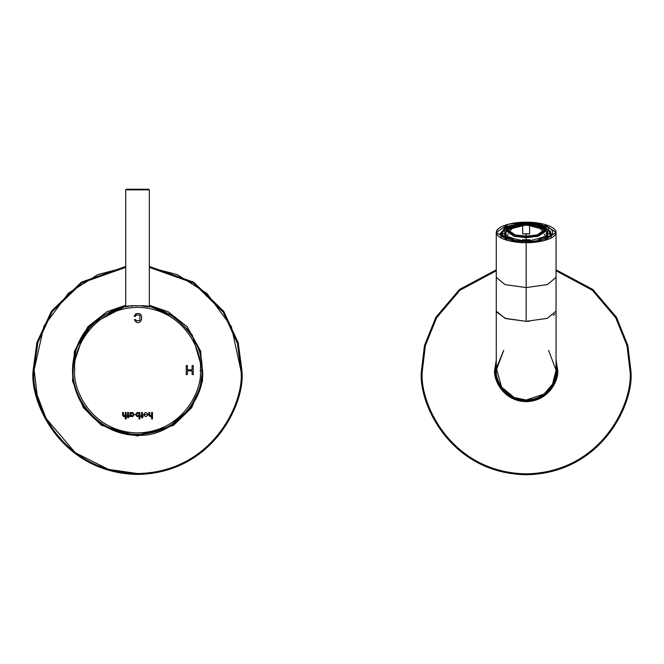 <?xml version="1.0" encoding="UTF-8"?>
<svg xmlns="http://www.w3.org/2000/svg" width="664" height="664" viewBox="0 0 664 664"><rect width="100%" height="100%" fill="white"/><g stroke="black" fill="none" stroke-linecap="round" stroke-linejoin="round"><path stroke-width="1" d="M92.686 323.028L76.435 347.861L72.509 370.114L73.032 378.356M149.342 306.179L172.524 315.309L190.087 331.834L199.814 351.422L202.553 370.114L199.814 351.422L190.087 331.834L172.524 315.309L149.342 306.179L175.155 317.085L192.22 334.938L202.553 370.114L199.955 388.324L189.547 409.132L168.133 427.491L137.531 435.136C169.702 438.041 205.458 402.284 202.553 370.114C205.458 402.284 169.702 438.041 137.531 435.136C118.117 436.107 88.685 423.076 77.464 394.997C65.545 367.209 77.14 337.179 91.557 324.14C77.14 337.179 65.545 367.209 77.464 394.997C88.685 423.076 118.117 436.107 137.531 435.136L137.531 436.032L173.57 425.317L191.747 407.613L202.553 380.962L200.686 351.214L187.14 326.705L168.117 311.723L149.342 305.266L168.117 311.723L187.14 326.705L200.686 351.214L202.553 380.962L191.747 407.613L173.57 425.317L137.531 436.032L137.531 435.136M125.728 306.179L91.557 324.14L125.728 306.179L100.878 316.404L83.963 333.262L72.567 367.466M125.728 305.266L106.945 311.723L87.93 326.705L74.385 351.214L72.509 380.962L83.315 407.613L101.501 425.317L137.531 436.032L101.501 425.317L83.315 407.613L72.509 380.962L74.385 351.214L87.93 326.705L106.945 311.723L125.728 305.266M240.966 370.753L237.48 343.487L223.228 312.188L193.514 283.138L149.342 267.36L193.514 283.138L223.228 312.188L237.48 343.487L240.966 370.753C244.941 401.039 213.459 472.61 136.892 473.548C60.341 471.664 29.756 399.703 34.096 369.474C29.756 399.703 60.341 471.664 136.892 473.548C213.459 472.61 244.941 401.039 240.966 370.753L241.862 370.761L241.87 370.114L238.202 342.699L223.71 311.3L193.747 282.225L149.342 266.455L193.747 282.225L223.71 311.3L238.202 342.699L241.87 370.114L241.862 370.761L240.966 370.753L231.371 326.597L206.869 293.355L177.147 274.564L149.342 267.36L177.147 274.564L206.869 293.355L231.371 326.597L240.966 370.753M125.728 267.36L81.888 282.922L52.282 311.541L37.865 342.45L34.096 369.474L37.865 342.45L52.282 311.541L81.888 282.922L125.728 267.36L98.023 274.522L68.4 293.181L43.89 326.182L34.096 370.114M125.728 266.455L81.398 282.167L51.468 311.142L36.935 342.433L33.2 369.79C28.925 400.317 59.976 472.693 137.05 474.445C214.14 473.407 245.854 401.33 241.862 370.761C245.854 401.33 214.14 473.407 137.05 474.445C59.976 472.693 28.925 400.317 33.2 369.79L36.935 342.433L51.468 311.142L81.398 282.167L125.728 266.455M241.862 370.761L241.87 370.114L241.862 370.761M34.096 369.474L37.142 395.038L46.057 418.395L75.264 452.715L108.473 469.39L137.531 473.556M137.531 189.248L148.744 189.248L126.326 189.248L137.531 189.248L137.531 189.846M125.728 189.846L149.342 189.846L125.728 189.846L125.728 306.934L125.728 189.846L126.326 189.248M150.894 416.544L150.23 416.718L150.894 416.544L150.23 416.718L148.91 415.407L148.91 412.502L149.773 412.502L149.773 415.207L150.504 415.971L149.773 415.207L150.512 415.971L151.616 414.751L151.616 412.502L152.488 412.502L152.488 418.959L151.616 418.959L151.616 415.938L150.894 416.544M124.558 416.544L123.902 416.718L124.558 416.544L123.902 416.718L122.574 415.407L122.574 412.502L123.446 412.502L123.446 415.207L124.176 415.971L123.446 415.207L124.185 415.971L125.288 414.751L125.288 412.502L126.152 412.502L126.152 418.959L125.288 418.959L125.288 415.938L124.558 416.544M137.39 416.718L138.992 415.788L137.373 416.718L135.431 414.543L137.365 412.385L138.983 413.365L138.983 412.502L139.838 412.502L139.838 418.959L138.992 418.959L138.992 415.788L138.992 418.959L139.838 418.959L139.838 412.502L138.983 412.502L139.838 412.502L139.838 418.959L138.992 418.959M200.312 370.545C202.96 352.202 184.426 308.511 137.963 307.341C91.491 307.88 72.359 351.306 74.758 369.69C72.102 388.033 90.644 431.716 137.099 432.895C183.571 432.355 202.711 388.93 200.312 370.545C202.711 388.93 183.571 432.355 137.099 432.895C90.644 431.716 72.102 388.033 74.758 369.69C72.359 351.306 91.491 307.88 137.963 307.341C184.426 308.511 202.96 352.202 200.312 370.545L201.806 370.553C204.919 338.706 169.627 303.058 137.755 305.838C105.891 302.834 70.359 338.25 73.256 370.114C70.691 388.946 89.93 433.376 137.315 434.389C184.7 433.708 204.246 389.403 201.806 370.553L200.312 370.545M187.422 374.562L186.235 374.562L186.235 365.59L187.422 365.59L187.422 369.815L192.087 369.815L192.087 365.59L193.274 365.59L193.274 374.562L192.087 374.562L192.087 370.877L187.422 370.877L187.422 374.562L186.235 374.562L186.235 365.59L186.235 374.562L187.422 374.562L187.422 370.877L192.087 370.877L192.087 374.562L193.274 374.562L193.274 365.59L192.087 365.59L192.087 369.815L187.422 369.815L187.422 365.59L186.235 365.59L187.422 365.59M143.656 414.552C145.117 411.979 146.578 411.979 148.047 414.552C146.578 417.125 145.117 417.125 143.656 414.552C145.117 417.125 146.578 417.125 148.047 414.552C146.578 411.979 145.117 411.979 143.656 414.552M142.453 417.797L141.59 417.797L141.59 416.602L140.735 416.602L140.735 415.813L141.59 415.813L141.59 412.502L142.453 412.502L142.453 415.813L143.142 415.813L142.453 417.797L141.59 417.797L142.453 417.797L142.453 416.618L143.142 416.618L143.142 415.813L142.453 415.813L142.453 412.502L141.59 412.502L141.59 415.813L140.735 415.813L140.735 416.602L141.59 416.602L141.59 417.797M130.891 416.602L130.028 416.602L130.028 412.502L130.028 416.602L130.891 416.602L130.891 415.772L132.485 416.718L130.891 415.772L130.891 416.602L130.028 416.602L130.028 412.502L130.891 412.502L130.891 413.315L132.476 412.377L134.418 414.568L132.485 416.718L134.418 414.568L132.476 412.377L130.891 413.315L130.891 412.502L130.028 412.502L130.891 412.502M127.612 417.797L127.612 416.602L126.758 416.602L126.758 415.813L127.612 415.813L127.612 412.502L128.484 412.502L128.484 415.813L129.165 415.813L129.165 416.618L128.484 416.618L128.484 417.797L127.612 417.797L128.484 417.797L128.484 416.618L129.165 416.618L129.165 415.813L128.484 415.813L128.484 412.502L127.612 412.502L127.612 415.813L126.758 415.813L126.758 416.602L127.612 416.602L127.612 417.797L128.484 417.797M135.381 316.521L136.269 314.861L135.381 316.521L134.244 316.23L135.564 314.047C145.076 310.196 142.237 326.68 135.647 321.65L134.385 319.766L135.514 319.5L136.377 320.861L139.98 320.38L139.938 315.192L136.269 314.861L135.381 316.521L134.244 316.23L135.381 316.521L136.269 314.861L139.938 315.192L139.98 320.38L136.377 320.861L135.514 319.5L134.385 319.766L135.647 321.65C142.237 326.68 145.076 310.196 135.564 314.047L134.244 316.23L135.564 314.047M73.256 370.114C70.359 338.25 105.891 302.834 137.755 305.838C169.627 303.058 204.919 338.706 201.806 370.553C204.246 389.403 184.7 433.708 137.315 434.389C89.93 433.376 70.691 388.946 73.256 370.114M201.806 370.553L201.806 370.114L201.806 370.553M148.744 189.248L149.342 189.846L149.342 306.934L142.046 306.004M144.47 306.22L146.13 306.419M146.254 306.436L147.674 306.643M147.881 306.677L148.827 306.843M148.869 306.851L149.533 306.976M125.728 306.934L126.168 306.851M126.26 306.834L127.297 306.66M127.397 306.643L128.766 306.444M130.791 306.195L132.758 306.021M135.332 305.88L137.39 305.838M144.495 414.552L147.2 414.552L144.495 414.552M140.735 416.602L140.735 415.813M141.59 412.502L142.453 412.502M143.142 415.813L143.142 416.618M138.983 412.502L138.983 413.365L137.365 412.385L135.431 414.543L137.373 416.718M137.722 415.93C139.349 415.017 139.349 414.104 137.722 413.191C136.095 414.104 136.095 415.017 137.722 415.93C136.095 415.017 136.095 414.104 137.722 413.191C139.349 414.104 139.349 415.017 137.722 415.93C139.349 415.017 139.349 414.104 137.722 413.191C136.095 414.104 136.095 415.017 137.722 415.93M132.136 415.905C133.763 414.992 133.763 414.087 132.136 413.174C130.517 414.087 130.517 414.992 132.136 415.905C130.517 414.992 130.517 414.087 132.136 413.174C133.763 414.087 133.763 414.992 132.136 415.905C133.763 414.992 133.763 414.087 132.136 413.174C130.517 414.087 130.517 414.992 132.136 415.905M126.758 416.602L126.758 415.813M127.612 412.502L128.484 412.502M129.165 415.813L129.165 416.618M125.288 415.938L125.288 418.959L126.152 418.959L125.288 418.959M126.152 418.959L126.152 412.502L126.152 418.959M126.152 412.502L125.288 412.502L126.152 412.502M125.288 412.502L125.288 414.751L125.288 412.502M125.288 414.751L124.176 415.971M123.446 415.207L123.446 412.502L123.446 415.207M123.446 412.502L122.574 412.502L123.446 412.502M122.574 412.502L122.574 415.407L122.574 412.502M123.902 416.718L122.574 415.407L123.902 416.718M151.616 415.938L151.616 418.959L152.488 418.959L152.488 412.502L151.616 412.502L151.616 414.751L150.504 415.971M149.773 415.207L149.773 412.502L149.773 415.207M149.773 412.502L148.91 412.502L149.773 412.502M148.91 412.502L148.91 415.407L148.91 412.502M150.23 416.718L148.91 415.407L150.23 416.718M151.616 414.751L151.616 412.502L152.488 412.502L152.488 418.959L151.616 418.959M192.087 365.59L193.274 365.59L193.274 374.562L192.087 374.562M135.647 321.65L134.385 319.766L135.514 319.5L136.377 320.861L135.514 319.5M139.98 320.38L139.938 315.192L139.98 320.38M526.17 400.01C511.38 401.346 494.937 384.904 496.274 370.114L496.274 370.114C494.937 384.904 511.38 401.346 526.17 400.01L514.243 397.528L501.544 387.07L496.34 368.113L503.744 350.343L496.34 368.113L501.544 387.07L514.243 397.528L526.17 400.01L544.106 394.034L552.548 384.182L556.058 370.114L552.548 384.182L544.106 394.034L526.17 400.01L544.106 394.034L552.548 384.182L556.058 370.114L548.589 350.343M529.324 321.268L526.17 321.326L547.31 318.338L556.058 311.109L555.984 311.864M554.855 313.981L553.303 315.4M496.34 311.806L496.274 311.109L505.03 318.338L526.17 321.326L526.17 287.595L526.17 321.326L505.827 318.596L496.357 311.864M526.17 287.595L505.03 284.599L496.274 277.369L505.03 284.599L526.17 287.595L526.17 242.667C534.91 243.074 555.652 240.011 556.058 232.441C555.652 224.872 534.91 221.801 526.17 222.216C517.422 221.801 496.68 224.872 496.274 232.441C496.68 240.011 517.422 243.074 526.17 242.667L508.234 240.617L496.274 232.441L508.234 224.258L526.17 222.216L544.106 224.258L556.058 232.441L544.106 240.617L526.17 242.667L526.17 287.595L547.31 284.599L556.058 277.369L547.31 284.599L526.17 287.595M505.968 228.781L502.499 231.047L505.968 228.781M501.884 231.761L501.129 233.844L502.225 236.351L501.743 231.96M550.589 231.96L550.107 236.351L551.203 233.844L550.456 231.761M549.833 231.047L546.372 228.781L549.833 231.047M526.17 223.361C535.259 222.988 541.666 225.179 545.393 229.935C541.666 234.699 535.259 236.89 526.17 236.517C517.073 236.89 510.666 234.699 506.939 229.935C510.666 225.179 517.073 222.988 526.17 223.361C517.073 222.988 510.666 225.179 506.939 229.935C510.666 234.699 517.073 236.89 526.17 236.517C535.259 236.89 541.666 234.699 545.393 229.935C541.666 225.179 535.259 222.988 526.17 223.361C533.931 222.996 552.34 225.718 552.697 232.441C552.34 239.156 533.931 241.879 526.17 241.513L511.687 240.044L500.009 233.952L506.151 226.482L521.348 223.511L504.615 227.146L501.453 235.745L526.17 241.513L550.879 235.745L547.717 227.146L530.992 223.511M530.295 240.443L526.17 240.567L526.17 241.721L526.17 240.567L530.295 240.443L529.955 239.779L522.385 239.779L522.037 240.443L526.17 240.567L522.037 240.443L521.887 241.588L522.385 239.779L526.17 239.895L526.17 237.662L514.094 236.284L506.043 230.781L514.094 236.284L526.17 237.662L526.17 239.895L529.955 239.779L530.453 241.588L530.295 240.443M529.631 233.952L526.17 233.794L526.17 236.177L526.17 233.794L522.701 233.952L522.701 225.088L529.631 225.088L529.631 233.952L529.631 225.088L522.701 225.088L522.701 233.952L529.631 233.952M543.467 231.91L538.67 227.071L543.467 231.91M522.701 225.088L513.662 227.071L508.873 231.91L513.67 227.071M539.799 239.098L545.634 237.098L544.015 236.716L538.662 238.542L540.313 240.194L538.662 238.542L544.015 236.716L545.634 237.098L539.799 239.098M546.372 238.119L545.634 237.098L546.372 238.119L542.837 239.496L546.372 238.119M506.698 237.098L512.533 239.098L513.67 238.542L508.317 236.716L506.698 237.098L505.968 238.119L509.504 239.496L505.968 238.119L506.698 237.098L508.317 236.716L513.67 238.542L513.67 240.443L513.67 238.542L512.533 239.098L506.698 237.098M512.019 240.194L512.533 239.098L512.019 240.194M502.764 231.031L502.764 233.852L504.706 233.736L504.706 231.147L502.764 231.031L501.876 231.819L502.764 231.031L504.706 231.147L504.706 236.542L505.968 238.044L504.706 236.542L504.706 233.736L502.764 233.852L502.764 231.031M501.876 234.749L502.764 233.852L501.876 234.749L501.503 233.28L501.876 236.716L501.876 234.749M508.765 226.905L506.698 227.777L507.412 227.943L506.698 227.777L508.765 226.905M505.968 228.441L505.968 230.408L504.623 231.138L505.968 230.408L505.968 228.441L506.698 227.777M545.634 227.777L544.92 227.943L545.634 227.777L543.575 226.905L546.372 228.441L546.372 230.408L547.709 231.138L546.372 230.408L546.372 228.441L545.634 227.777L546.372 228.441M526.17 236.177C517.546 236.525 511.471 234.45 507.935 229.935C511.471 225.428 517.546 223.345 526.17 223.702C534.786 223.345 540.861 225.428 544.397 229.935C540.861 234.45 534.786 236.525 526.17 236.177L537.101 234.923L544.397 229.935L537.101 224.947L526.17 223.702L515.231 224.947L507.935 229.935L515.231 234.923L526.17 236.177M508.3 233.952L506.092 237.612L506.043 230.781L506.665 228.831L508.956 226.781L512.965 225.063L525.73 223.311L536.396 224.291L543.368 226.773L545.667 228.831L546.289 230.781L538.238 236.284L526.17 237.662L538.238 236.284L546.289 230.781L546.289 237.123M547.626 235.828L546.289 234.267L547.626 235.828M506.043 234.267L504.706 235.828L506.043 234.267M544.032 233.952L546.24 237.612M546.364 238.044L547.626 236.542L547.958 232.441L547.626 231.147L547.626 233.952L546.289 232.392L547.626 233.952L547.626 231.147L547.626 233.736L549.576 233.852L549.576 231.031L547.626 231.147L549.576 231.031L549.576 233.852L550.456 234.749L550.456 236.716L550.829 233.28L550.456 234.749L549.576 233.852L547.626 233.736L547.626 236.542L550.456 236.716L547.626 236.542L546.364 238.044M506.043 232.392L504.706 233.952L504.706 231.147L504.706 233.952L506.043 232.392M538.662 240.443L538.662 238.542L538.662 240.443M550.456 231.819L550.829 233.28L550.373 231.462L549.576 231.031L550.456 231.819M526.17 236.517L526.17 237.662L526.17 236.517M546.289 235.969L547.451 236.841M501.876 236.716L504.706 236.542L501.876 236.716M507.952 230.201L515.48 225.411L526.17 224.233L536.861 225.411L544.38 230.201L544.007 229.18L526.17 224.233L508.325 229.18L507.952 230.201M508.134 229.545L526.17 224.83L544.198 229.545L526.17 224.83L508.134 229.545M526.17 237.612L538.687 235.961L544.397 229.819M522.701 225.27L529.631 225.27L522.701 225.27M496.274 270.779L459.986 290.234L436.621 317.741L425.342 345.712L422.428 370.114L425.342 345.712L436.621 317.741L459.986 290.234L496.274 270.779L459.986 290.234L436.621 317.741L425.342 345.712L422.428 370.114C418.262 400.458 449.387 472.436 526.17 473.855C602.945 472.436 634.07 400.458 629.904 370.114L630.8 370.114C635.008 400.724 603.609 473.324 526.17 474.752C448.723 473.324 417.332 400.724 421.532 370.114L424.479 345.454L435.899 317.201L459.554 289.421L496.274 269.841L459.554 289.421L435.899 317.201L424.479 345.454L421.532 370.114C417.332 400.724 448.723 473.324 526.17 474.752C603.609 473.324 635.008 400.724 630.8 370.114L627.854 345.454L616.433 317.201L592.778 289.421L556.058 269.841L592.778 289.421L616.433 317.201L627.854 345.454L630.8 370.114L629.904 370.114L626.99 345.712L615.711 317.741L592.346 290.234L556.058 270.779L592.346 290.234L615.711 317.741L626.99 345.712L629.904 370.114L626.99 345.712L615.711 317.741L592.346 290.234L556.058 270.779M557.71 370.114C558.972 379.343 549.51 401.222 526.17 401.654C502.822 401.222 493.36 379.343 494.63 370.114L496.274 360.062L494.63 370.114C493.36 379.343 502.822 401.222 526.17 401.654C549.51 401.222 558.972 379.343 557.71 370.114L556.058 360.062L557.71 370.114L556.814 370.114L556.058 363.391L556.814 370.114C558.042 379.078 548.846 400.342 526.17 400.757C503.486 400.342 494.29 379.078 495.527 370.114C494.29 379.078 503.486 400.342 526.17 400.757C548.846 400.342 558.042 379.078 556.814 370.114L557.71 370.114M422.428 370.114C418.262 400.458 449.387 472.436 526.17 473.855C602.945 472.436 634.07 400.458 629.904 370.114C634.07 400.458 602.945 472.436 526.17 473.855C449.387 472.436 418.262 400.458 422.428 370.114M496.274 363.391L495.527 370.114L496.274 363.391M496.274 232.441L496.274 370.114L503.744 350.343L496.274 370.114L495.527 370.114L496.274 370.114C495.07 378.862 504.042 399.603 526.17 400.01C548.298 399.603 557.262 378.862 556.058 370.114C557.262 378.862 548.298 399.603 526.17 400.01C504.042 399.603 495.07 378.862 496.274 370.114L496.199 370.114M556.058 232.441L556.058 370.114M501.129 235.438L501.129 238.027M538.67 227.071L529.631 225.088M506.308 227.81L509.188 226.64M543.144 226.64L546.032 227.81M550.829 235.753L550.829 233.28M501.503 235.753L501.503 233.28M546.289 236.384L547.294 237.073M544.007 229.18L544.455 229.902M508.325 229.18L507.885 229.902M500.556 237.712L501.42 235.712M550.913 235.712L551.776 237.712"/></g></svg>
